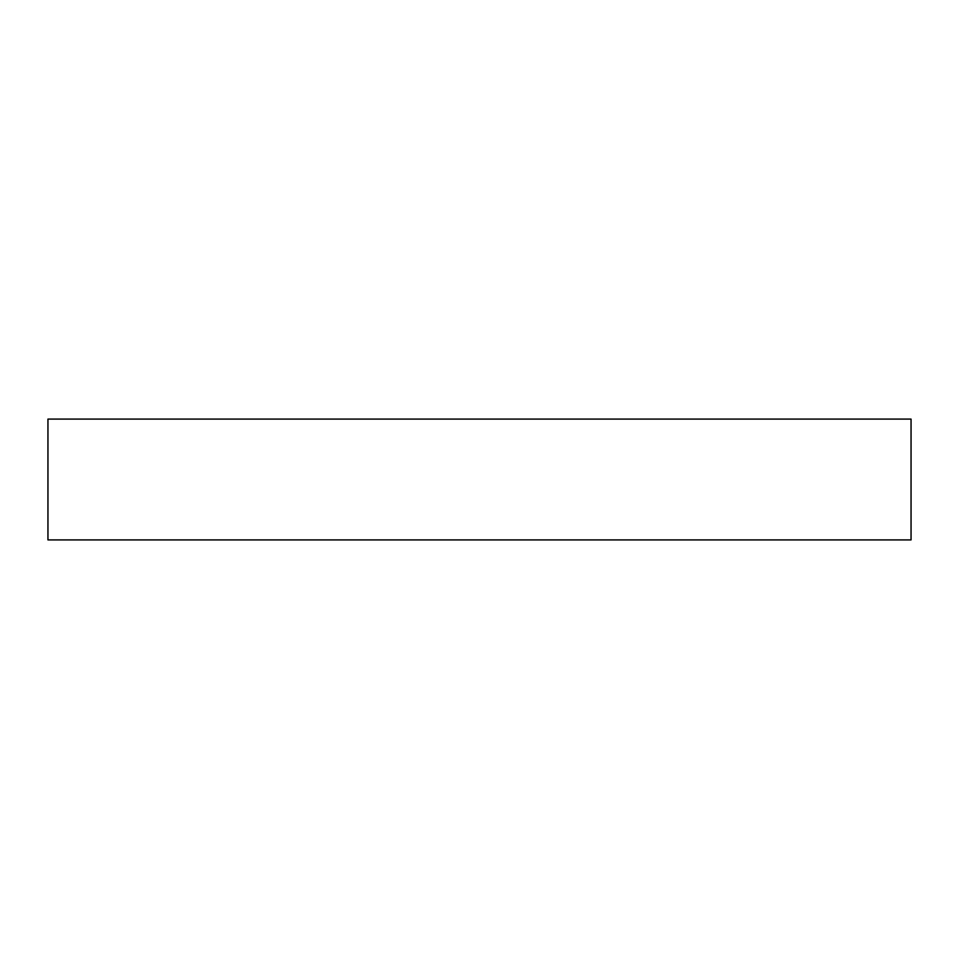 <?xml version="1.0" encoding="UTF-8"?>
<svg xmlns="http://www.w3.org/2000/svg" width="959" height="959" viewBox="0 0 959 959"><rect width="100%" height="100%" fill="white"/><g stroke="black" fill="none" stroke-linecap="round" stroke-linejoin="round"><path stroke-width="1.44" d="M911.05 539.917L47.95 539.917L47.95 419.083L911.05 419.083L911.05 539.917"/></g></svg>
